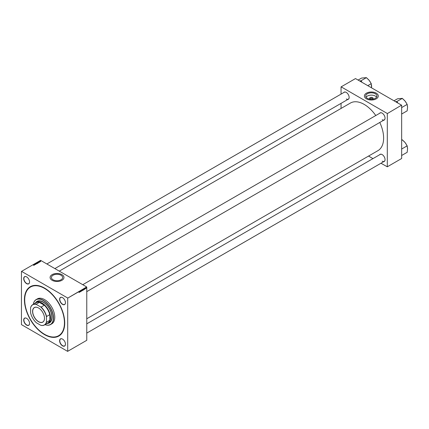 <?xml version="1.0" encoding="UTF-8"?>
<svg xmlns="http://www.w3.org/2000/svg" width="429" height="429" viewBox="0 0 429 429"><rect width="100%" height="100%" fill="white"/><g stroke="black" fill="none" stroke-linecap="round" stroke-linejoin="round"><path stroke-width="0.64" d="M370.436 99.233A1.775 1.024 180 0 1 370.098 99.083A1.775 1.024 180 0 1 370.098 97.635A1.775 1.024 180 0 1 372.603 97.635A1.775 1.024 180 0 1 372.265 99.233M371.519 99.276A0.933 0.542 0 0 0 372.286 98.745A0.933 0.542 0 0 0 372.013 98.364A0.933 0.542 0 0 0 370.994 98.246A0.933 0.542 0 0 0 370.415 98.745A0.933 0.542 0 0 0 370.688 99.126A0.933 0.542 0 0 0 371.182 99.276M375.311 93.763A5.593 3.228 0 0 0 369.208 93.061A5.593 3.228 0 0 0 365.755 96.048A5.593 3.228 0 0 0 367.396 98.332A5.593 3.228 0 0 0 373.493 99.029A5.593 3.228 0 0 0 376.946 96.048A5.593 3.228 0 0 0 375.311 93.763M376.576 97.201A5.593 3.228 0 0 0 375.311 96.075A5.593 3.228 0 0 0 366.125 97.201M376.26 93.168A6.939 4.006 0 0 0 368.693 92.299A6.939 4.006 0 0 0 364.409 96.005A6.939 4.006 0 0 0 366.441 98.836A6.939 4.006 0 0 0 374.008 99.705A6.939 4.006 0 0 0 378.292 96.005A6.939 4.006 0 0 0 376.26 93.168M378.292 96.026A6.939 4.006 0 0 0 376.26 93.211A6.939 4.006 0 0 0 368.715 92.342A6.939 4.006 0 0 0 364.409 96.026M53.078 279.799A5.593 3.228 180 0 1 51.437 277.515A5.593 3.228 180 0 1 54.896 274.533A5.593 3.228 180 0 1 60.993 275.23A5.593 3.228 180 0 1 62.629 277.515A5.593 3.228 180 0 1 59.175 280.502A5.593 3.228 180 0 1 53.078 279.799M61.942 274.64A6.939 4.006 0 0 0 54.381 273.772A6.939 4.006 0 0 0 50.091 277.472A6.939 4.006 0 0 0 52.129 280.303A6.939 4.006 0 0 0 59.69 281.172A6.939 4.006 0 0 0 63.975 277.472A6.939 4.006 0 0 0 61.942 274.64M63.975 277.493A6.939 4.006 0 0 0 61.942 274.683A6.939 4.006 0 0 0 54.397 273.809A6.939 4.006 0 0 0 50.091 277.493M62.527 345.844A4.14 2.392 60 0 1 59.604 340.776A4.14 2.392 60 0 1 62.527 339.087L62.527 339.087A4.14 2.392 60 0 1 65.455 344.155A4.14 2.392 60 0 1 62.527 345.844M62.575 339.114A4.006 2.311 -120 0 0 60.618 338.942A4.006 2.311 -120 0 0 60.006 342.149A4.006 2.311 -120 0 0 62.623 345.677A4.006 2.311 -120 0 0 64.623 345.876A4.006 2.311 -120 0 0 65.455 344.096M26.625 325.112A4.14 2.392 60 0 1 23.697 320.045A4.14 2.392 60 0 1 26.625 318.356L26.625 318.356A4.14 2.392 60 0 1 29.547 323.423A4.14 2.392 60 0 1 26.625 325.112M26.668 318.382A4.006 2.311 -120 0 0 24.716 318.211A4.006 2.311 -120 0 0 24.099 321.418A4.006 2.311 -120 0 0 26.716 324.951A4.006 2.311 -120 0 0 28.722 325.144A4.006 2.311 -120 0 0 29.547 323.369M26.625 283.649A4.14 2.392 60 0 1 23.697 278.582A4.14 2.392 60 0 1 26.625 276.893L26.625 276.893A4.14 2.392 60 0 1 29.547 281.96A4.14 2.392 60 0 1 26.625 283.649M26.668 276.925A4.006 2.311 -120 0 0 24.716 276.748A4.006 2.311 -120 0 0 24.099 279.96A4.006 2.311 -120 0 0 26.716 283.489A4.006 2.311 -120 0 0 28.722 283.687A4.006 2.311 -120 0 0 29.547 281.907M62.527 304.381A4.14 2.392 60 0 1 59.604 299.313A4.14 2.392 60 0 1 62.527 297.624L62.527 297.624A4.14 2.392 60 0 1 65.455 302.692A4.14 2.392 60 0 1 62.527 304.381M62.575 297.651A4.006 2.311 -120 0 0 60.618 297.479A4.006 2.311 -120 0 0 60.006 300.691A4.006 2.311 -120 0 0 62.623 304.22A4.006 2.311 -120 0 0 64.623 304.418A4.006 2.311 -120 0 0 65.455 302.638M379.606 113.315A4.14 2.392 60 0 1 382.132 113.106L382.132 113.106A4.14 2.392 60 0 1 385.054 118.173A4.14 2.392 60 0 1 383.612 120.249M382.18 113.133A4.006 2.311 -120 0 0 380.223 112.961L82.765 284.695M343.699 92.584A4.14 2.392 60 0 1 346.224 92.374L346.224 92.374A4.14 2.392 60 0 1 349.152 97.442A4.14 2.392 60 0 1 347.704 99.523M346.273 92.401A4.006 2.311 -120 0 0 344.315 92.23L46.858 263.969M379.606 154.778A4.14 2.392 60 0 1 382.132 154.563L382.132 154.563A4.14 2.392 60 0 1 385.054 159.631A4.14 2.392 60 0 1 383.612 161.712M382.18 154.59A4.006 2.311 -120 0 0 380.223 154.419L86.765 323.847M44.573 334.636A28.502 16.452 60 0 1 24.421 299.732A28.502 16.452 60 0 1 44.573 288.1L44.573 288.1A28.502 16.452 60 0 1 64.725 323.005A28.502 16.452 60 0 1 44.573 334.636M44.718 288.181A28.099 16.222 -120 0 0 30.808 286.872L30.523 287.033A28.099 16.222 -120 0 0 26.217 309.55A28.099 16.222 -120 0 0 44.573 334.309A28.099 16.222 -120 0 0 58.623 335.703A28.099 16.222 -120 0 0 62.934 313.186A28.099 16.222 -120 0 0 44.573 288.427A28.099 16.222 -120 0 0 30.523 287.033M86.765 318.763L377.928 150.659A27.499 15.878 -120 0 0 379.783 122.463M375.777 115.524A27.499 15.878 -120 0 0 364.178 104.397A27.499 15.878 -120 0 0 350.429 103.035L59.272 271.133M67.702 298.128L86.674 286.953L40.61 260.36L21.45 271.423L21.45 324.614L67.605 351.367L86.765 340.304L86.765 287.119L67.702 298.128L67.702 351.313M83.355 289.548L83.14 290.202L82.915 290.004L83.199 289.382L83.43 289.591L83.199 289.382M84.127 289.414L84.363 288.728L84.449 289.436L84.079 289.387M79.242 292.455L79.483 291.543L79.242 292.455M80.931 290.948L80.984 291.447L81.06 290.964M80.856 290.867L80.555 290.733M81.805 290.197L81.43 291.178L81.328 290.476L81.489 291.039L81.805 290.197M82.255 290.181L82.041 290.835L81.816 290.637L82.105 290.02L82.33 290.224L82.105 290.02M82.647 290.042L82.631 290.487L82.69 290.004M79.601 292.026L79.837 291.334L79.928 292.047L79.553 291.999M80.137 291.463L79.998 292.01L80.11 291.178L80.373 291.677L80.534 290.937L80.421 291.763L80.078 291.425M84.888 289.194L84.931 288.594L84.888 289.194M83.768 289.811L83.462 290.004L83.827 289.044L83.698 289.773M86.095 288.057L85.8 288.449L86.014 287.966M85.425 288.653L85.607 288.224L85.36 288.615M37.843 262.95L37.13 262.693L37.747 262.559L37.843 262.95L37.747 262.65M38.739 262.425L38.31 261.91L39.146 262.189L38.739 262.425M37.323 263.24L36.508 262.945L37.023 262.838L37.307 263.25M36.213 263.883L35.36 263.61L36.084 263.846L35.838 263.331L36.213 263.883M33.66 265.197L33.516 264.677L33.918 265.004L33.66 265.197M34.76 264.72L34.143 264.312L34.964 264.484L34.567 264.071L35.114 264.516L34.293 264.344L34.76 264.72M67.605 297.962L21.547 271.369M34.213 265.036L33.789 264.516L34.62 264.8L34.213 265.036M35.682 264.194L35.055 263.776L35.682 264.194M36.744 263.583L36.031 263.331L36.647 263.197L36.744 263.583L36.647 263.283M39.264 261.942L39.548 261.808L39.136 261.631L39.613 261.765L39.264 261.942M38.353 262.645L37.607 262.312L38.272 262.242L38.353 262.645M40.664 261.32L40.31 261.304L40.219 261.004L40.578 261.116M40.079 261.647L39.613 261.363L40.079 261.647M39.827 261.32L39.924 261.615M401.555 105.159L387.301 113.605L401.555 105.159L355.496 78.566L341.055 86.905L341.055 94.112M341.055 103.362L341.055 108.446M387.301 113.605L387.301 166.795L380.963 163.24M372.951 158.617L368.549 156.076M387.301 166.795L401.651 158.51L401.651 105.32M387.21 113.444L341.146 86.846M382.223 119.696A4.006 2.311 -120 0 0 384.228 119.895A4.006 2.311 -120 0 0 385.054 118.114M346.321 98.965A4.006 2.311 -120 0 0 348.321 99.163A4.006 2.311 -120 0 0 349.152 97.388M382.223 161.159A4.006 2.311 -120 0 0 384.228 161.358A4.006 2.311 -120 0 0 385.054 159.577M58.623 335.703L58.907 335.537A28.099 16.222 -120 0 0 64.725 322.839M33.971 264.65L34.266 264.709L33.891 264.543L33.971 264.811M36.202 263.202L36.674 263.535L36.572 263.229L36.133 263.481M36.674 263.615L36.572 263.229M36.642 262.961L37.012 262.95L36.642 263.057M36.878 263.245L37.237 263.052M38.492 262.039L38.787 262.098L38.412 261.931L38.492 262.199M37.741 262.323L38.251 262.612L38.202 262.28L37.741 262.419M38.251 262.704L38.202 262.28M37.232 262.848L37.773 262.902L37.302 262.569L37.232 263.106M37.773 262.982L37.672 262.596M40.278 261.041L40.369 261.336M40.605 261.347L40.514 261.068M39.806 261.358L39.806 261.701M81.96 290.272L82.046 290.744L82.261 290.256L81.907 290.245M79.73 291.634L79.638 291.913L79.681 291.607M84.492 288.615L85.049 288.937M84.256 289.028L84.164 289.307L84.202 288.996M83.634 289.237L83.548 289.87L83.902 289.296L83.575 289.2M83.06 289.639L83.146 290.111L83.36 289.623L83.006 289.613M86.106 288.149L85.961 288.502L85.961 288.009M47.64 323.445A12.414 7.17 -120 0 0 49.464 322.881A12.414 7.17 -120 0 0 51.362 312.934A12.414 7.17 -120 0 0 43.254 301.995A12.414 7.17 -120 0 0 37.05 301.378A12.414 7.17 -120 0 0 35.65 302.676M37.092 301.351A12.414 7.17 -120 0 0 35.763 302.601M45.066 324.651A14.286 8.248 -120 0 0 53.314 316.886A14.286 8.248 -120 0 0 43.254 300.472A14.286 8.248 -120 0 0 33.317 304.306M33.296 304.317A14.414 8.323 60 0 1 36.138 299.592A14.414 8.323 60 0 1 43.35 300.305A14.414 8.323 60 0 1 52.767 313.009A14.414 8.323 60 0 1 50.558 324.56A14.414 8.323 60 0 1 45.045 324.662M50.558 324.56L51.786 323.852A14.414 8.323 -120 0 0 53.995 312.301A14.414 8.323 -120 0 0 44.573 299.598A14.414 8.323 -120 0 0 37.366 298.884L36.138 299.592M34.894 303.394A12.012 6.934 60 0 1 36.02 302.434L37.339 301.673A12.012 6.934 60 0 1 43.35 302.268A12.012 6.934 60 0 1 51.196 312.854A12.012 6.934 60 0 1 49.356 322.479L48.032 323.246A12.012 6.934 60 0 1 46.643 323.739M47.764 323.386A12.414 7.17 -120 0 0 49.507 322.855M397.828 103.003L396.857 101.523L402.332 98.364L405.126 101.158A6.848 3.952 -120 0 0 402.987 99.179M401.651 108.703L401.651 107.491M401.7 107.55L407.175 104.386L407.55 107.4L407.175 110.843L401.7 114.007L401.651 112.902M406.756 103.866A6.848 3.952 60 0 0 405.126 101.158L407.175 104.386M396.857 101.523L395.586 101.711M394.01 100.804L397.49 98.799L402.332 98.364M407.175 105.014A6.848 3.952 60 0 1 407.55 107.4M397.586 102.434A7.384 4.263 -120 0 0 396.123 101.587M401.651 140.219L402.332 139.822L405.126 142.616A6.848 3.952 -120 0 0 402.987 140.642M401.651 150.166L401.651 148.949M401.7 149.008L407.175 145.849L407.55 148.858L407.175 152.306L401.7 155.464L401.651 154.365M406.756 145.329A6.848 3.952 60 0 0 405.126 142.616L407.175 145.849M401.651 139.886L402.332 139.822M407.175 146.477A6.848 3.952 60 0 1 407.55 148.858M361.92 82.277L361.685 81.708A7.384 4.263 -120 0 0 360.95 81.226A7.384 4.263 -120 0 0 360.215 80.861L359.679 80.979M367.792 85.666L371.267 83.66L371.552 87.832M361.685 81.708L360.95 80.797L366.425 77.633L369.224 80.427L371.267 83.66M360.95 80.797L360.215 80.861M358.108 80.073L361.583 78.067L366.425 77.633M370.849 83.135A6.848 3.952 -120 0 0 369.224 80.427A6.848 3.952 -120 0 0 367.079 78.453M371.643 86.669A6.848 3.952 -120 0 0 371.267 84.288M32.577 311.416A8.424 4.864 60 0 1 38.535 307.979A8.424 4.864 60 0 1 44.493 318.297A8.424 4.864 60 0 1 38.535 321.734A8.424 4.864 60 0 1 32.577 311.416M38.562 307.995A8.344 4.816 -120 0 0 34.422 307.598A8.344 4.816 -120 0 0 32.69 311.416A8.344 4.816 -120 0 0 36.331 319.814A8.344 4.816 -120 0 0 42.761 322.05A8.344 4.816 -120 0 0 44.493 318.264M36.02 302.434A12.012 6.934 60 0 1 45.276 305.652A12.012 6.934 60 0 1 50.52 317.744A12.012 6.934 60 0 1 48.032 323.246M46.461 321.9L46.557 322.238A11.749 6.784 60 0 1 44.503 324.973L47.71 323.123A11.749 6.784 -120 0 0 49.769 320.383L49.861 320.678A11.878 6.859 -120 0 0 50.332 317.744A11.878 6.859 -120 0 0 49.861 314.264L49.769 314.666A11.749 6.784 -120 0 0 44.316 305.223L39.361 302.365A11.749 6.784 -120 0 0 35.966 302.777L32.754 304.628A11.749 6.784 60 0 1 36.154 304.215L36.395 304.467A11.615 6.703 -120 0 0 30.604 307.808L30.604 312.746A11.615 6.703 -120 0 0 36.395 322.78L40.675 325.246A11.615 6.703 -120 0 0 46.461 321.9L46.461 316.967A11.615 6.703 -120 0 0 40.675 306.933L36.395 304.467M44.707 305.341A11.878 6.859 -120 0 0 39.157 302.134M49.861 320.678L49.861 314.264M30.604 307.808L30.7 307.362A11.749 6.784 60 0 1 32.754 304.628M44.503 324.973A11.749 6.784 60 0 1 41.104 325.386L40.675 325.246M49.769 314.666L46.557 316.522L46.461 316.967M49.769 320.383L46.557 322.238M39.361 302.365L36.154 304.215M40.675 306.933L41.104 307.078A11.749 6.784 60 0 1 46.557 316.522M44.316 305.223L41.104 307.078M33.902 265.111L33.902 265.546M35.677 264.066L35.677 264.505M35.071 263.889L35.071 264.328M36.133 263.304L36.133 263.744M36.738 263.433L36.738 263.873M37.012 262.95L37.012 263.385M37.291 263.122L37.291 263.562M39.581 261.851L39.581 262.285M39.157 261.706L39.157 262.146M38.369 262.478L38.369 262.918M37.838 262.8L37.838 263.234M40.235 261.105L40.235 261.54M40.642 261.223L40.642 261.658M82.738 289.773L82.357 289.559M82.727 290.111L82.352 289.897M82.202 290.101L81.826 289.881M81.944 290.755L81.564 290.535M80.877 291.377L80.502 291.157M81.124 290.712L80.743 290.497M79.193 292.369L78.818 292.149M84.824 289.13L84.443 288.915M84.963 288.942L84.588 288.722M84.99 288.658L84.615 288.438M83.853 289.146L83.478 288.926M83.301 289.468L82.926 289.248M83.044 290.117L82.663 289.902M86.068 288.036L85.693 287.816M85.902 288.508L85.527 288.293M86.765 291.634L384.228 119.895M384.228 161.358L86.765 333.092M348.321 99.163L54.869 268.592"/></g></svg>
